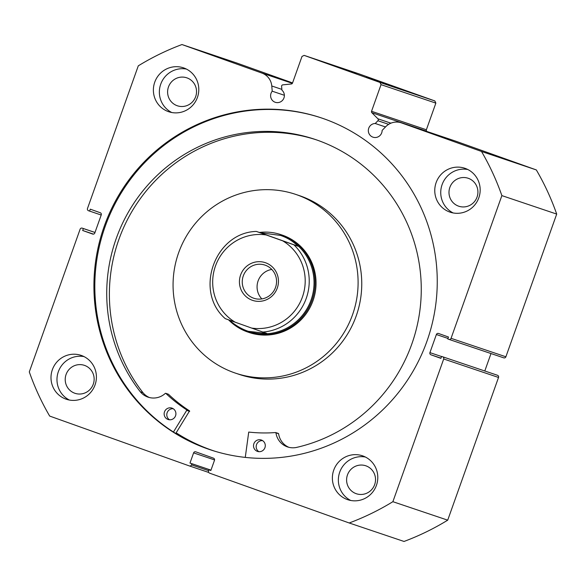 <?xml version="1.0" encoding="UTF-8"?>
<svg xmlns="http://www.w3.org/2000/svg" width="586" height="586" viewBox="0 0 586 586"><rect width="100%" height="100%" fill="white"/><g stroke="black" fill="none" stroke-linecap="round" stroke-linejoin="round"><path stroke-width="0.88" d="M434.856 100.939L435.859 103.121L381.032 84.648L380.028 82.465L434.856 100.939L358.976 73.858L304.149 55.384L301.995 56.432L292.509 83.073A1.37 1.34 108.6 0 1 291.359 83.981L282.826 84.853A1.37 1.34 -71.4 0 0 281.602 86.354L281.939 90.2A7.032 6.878 108.6 0 1 275.259 102.286A7.032 6.878 108.6 0 1 272.219 91.189L284.393 95.291M388.65 124.342L377.911 120.731L375.23 123.492A7.032 6.878 -71.4 0 0 372.989 137.175A7.032 6.878 -71.4 0 0 382.131 130.422L385.764 126.671A15.309 14.987 108.6 0 1 401.527 122.914L481.502 151.459A255.489 250.09 -71.4 0 1 501.872 195.607L451.059 338.312L505.886 356.786A1.714 1.677 108.6 0 1 503.755 357.848A1.714 1.677 108.6 0 1 503.733 357.834L448.957 339.382M375.23 123.492L385.493 126.957M390.752 85.322L366.514 76.766L390.752 85.322M356.522 73.792L332.284 65.236L356.522 73.792M214.22 451.037A174.987 171.288 108.6 0 1 213.634 450.817M211.546 450.195A174.987 171.288 108.6 0 1 176.122 432.9M210.162 449.74A174.987 171.288 108.6 0 1 105.165 226.489A174.987 171.288 108.6 0 1 321.912 118.094M426.908 341.345A174.987 171.288 108.6 0 1 209.715 449.587A174.987 171.288 108.6 0 1 104.264 226.181A174.987 171.288 108.6 0 1 321.458 117.94A174.987 171.288 108.6 0 1 426.908 341.345M95.042 384.929A23.147 22.656 108.6 0 1 66.313 399.249A23.147 22.656 108.6 0 1 52.359 369.693A23.147 22.656 108.6 0 1 81.095 355.372A23.147 22.656 108.6 0 1 95.042 384.929M69.375 400.04A23.147 22.656 108.6 0 1 58.344 371.707A23.147 22.656 108.6 0 1 84.01 356.596M376.424 485.362A23.147 22.656 108.6 0 1 347.696 499.682A23.147 22.656 108.6 0 1 333.742 470.126A23.147 22.656 108.6 0 1 362.478 455.805A23.147 22.656 108.6 0 1 376.424 485.362M350.758 500.473A23.147 22.656 108.6 0 1 339.726 472.14A23.147 22.656 108.6 0 1 365.393 457.029M197.431 97.401A23.147 22.656 108.6 0 1 168.695 111.721A23.147 22.656 108.6 0 1 154.748 82.165A23.147 22.656 108.6 0 1 183.477 67.844A23.147 22.656 108.6 0 1 197.431 97.401M171.757 112.512A23.147 22.656 108.6 0 1 160.725 84.179A23.147 22.656 108.6 0 1 186.399 69.067M478.806 197.834A23.147 22.656 108.6 0 1 450.077 212.154A23.147 22.656 108.6 0 1 436.13 182.598A23.147 22.656 108.6 0 1 464.859 168.277A23.147 22.656 108.6 0 1 478.806 197.834M453.139 212.945A23.147 22.656 108.6 0 1 442.108 184.612A23.147 22.656 108.6 0 1 467.782 169.501M477.048 197.079A14.745 14.438 108.6 0 1 458.743 206.206A14.745 14.438 108.6 0 1 449.858 187.381A14.745 14.438 108.6 0 1 468.155 178.254A14.745 14.438 108.6 0 1 477.048 197.079M195.665 96.653A14.745 14.438 108.6 0 1 177.36 105.773A14.745 14.438 108.6 0 1 168.475 86.948A14.745 14.438 108.6 0 1 186.78 77.821A14.745 14.438 108.6 0 1 195.665 96.653M374.659 484.607A14.745 14.438 108.6 0 1 356.354 493.734A14.745 14.438 108.6 0 1 347.469 474.909A14.745 14.438 108.6 0 1 365.774 465.782A14.745 14.438 108.6 0 1 374.659 484.607M93.277 384.182A14.745 14.438 108.6 0 1 74.979 393.301A14.745 14.438 108.6 0 1 66.086 374.476A14.745 14.438 108.6 0 1 84.391 365.349A14.745 14.438 108.6 0 1 93.277 384.182M435.859 103.121L426.374 129.755A1.37 1.34 -71.4 0 0 426.689 131.191L371.861 112.717L377.911 118.79L390.928 123.177M401.527 122.914L456.355 141.387A15.309 14.987 -71.4 0 0 456.106 141.299L401.278 122.826M456.355 141.387L536.329 169.933A255.489 250.09 108.6 0 1 556.7 214.08L505.886 356.786M484.798 370.975L491.002 353.548M497.521 375.282L441.58 356.413L497.521 375.282A1.714 1.677 108.6 0 1 498.525 377.457L447.711 520.163A255.489 250.09 108.6 0 1 404.032 541.457L349.205 522.983L209.554 473.136A1.714 1.677 -71.4 0 1 208.55 470.954L208.953 469.826L210.85 470.507L214.476 460.325A1.714 1.677 108.6 0 0 213.465 458.149L195.761 451.828A1.714 1.677 108.6 0 0 193.607 452.883L189.981 463.057L191.878 463.731L191.475 464.866L208.66 470.653M272.219 91.189L271.772 85.981A15.309 14.987 -71.4 0 0 261.942 73.089L181.968 44.543L236.795 63.017L292.56 82.926M181.968 44.543A255.489 250.09 -71.4 0 0 138.289 65.837L87.475 208.543A1.714 1.677 -71.4 0 0 88.479 210.718L101.202 215.025M83.373 228.562L94.991 232.474L82.267 228.166L83.373 228.562L82.685 230.496L92.647 234.056A1.714 1.677 108.6 0 1 92.647 234.056A1.714 1.677 108.6 0 0 94.8 233.001L101.246 214.908A1.714 1.677 108.6 0 0 100.235 212.733L90.281 209.173L89.585 211.114M82.267 228.166A1.714 1.677 -71.4 0 0 82.245 228.152A1.714 1.677 -71.4 0 0 80.114 229.214L29.3 371.92A255.489 250.09 -71.4 0 0 49.671 416.067L189.322 465.914A1.714 1.677 -71.4 0 0 191.475 464.866M349.205 522.983A255.489 250.09 -71.4 0 0 392.884 501.689L443.697 358.984A1.714 1.677 -71.4 0 0 442.694 356.808M440.958 358.171L430.937 354.794L440.892 358.354L441.58 356.413M430.937 354.794A1.714 1.677 108.6 0 1 429.926 352.618L441.544 356.53M447.982 338.437L436.372 334.525L429.926 352.618M436.372 334.525A1.714 1.677 108.6 0 1 438.526 333.471L448.488 337.031L447.799 338.964L448.905 339.36A1.714 1.677 -71.4 0 0 448.927 339.375A1.714 1.677 -71.4 0 0 451.059 338.312M377.911 120.731A1.37 1.34 -71.4 0 0 377.911 118.79M371.861 112.717A1.37 1.34 108.6 0 1 371.546 111.281L426.374 129.755M381.032 84.648L371.546 111.281M304.149 55.384L380.028 82.465M501.872 195.607L556.7 214.08M536.329 169.933L481.502 151.459M447.711 520.163L392.884 501.689M82.685 230.496L93.46 234.129M208.953 469.826L210.865 470.47M189.981 463.057L210.982 470.133M191.878 463.731L210.967 470.162M228.555 319.831A51.443 50.352 -71.4 0 0 247.336 331.888A51.443 50.352 -71.4 0 0 248.164 332.174L249.16 332.511A51.443 50.352 -71.4 0 0 305.504 314.645A51.443 50.352 -71.4 0 0 307.65 254.851A51.443 50.352 -71.4 0 0 282.012 235.015L281.016 234.678A51.443 50.352 -71.4 0 0 259.364 232.444M235.469 373.135L239.125 374.366A94.309 92.317 -71.4 0 0 342.414 341.616A94.309 92.317 -71.4 0 0 346.355 231.99A94.309 92.317 -71.4 0 0 299.358 195.621L295.703 194.391A94.309 92.317 -71.4 0 0 192.413 227.141A94.309 92.317 -71.4 0 0 188.465 336.767A94.309 92.317 -71.4 0 0 235.469 373.135A94.309 92.317 -71.4 0 0 338.759 340.378A94.309 92.317 -71.4 0 0 342.7 230.759A94.309 92.317 -71.4 0 0 295.703 194.391M176.166 432.827A174.899 171.2 -71.4 0 0 213.392 450.737A174.899 171.2 -71.4 0 0 215.099 451.301M252.266 300.259A19.887 19.47 108.6 0 1 240.604 274.981A19.887 19.47 108.6 0 1 265.612 262.784A19.887 19.47 108.6 0 1 277.281 288.07A19.887 19.47 108.6 0 1 252.266 300.259M265.275 265.202A17.492 17.119 -71.4 0 0 264.989 265.106A17.492 17.119 -71.4 0 0 243.234 276.072A17.492 17.119 -71.4 0 0 253.54 298.157A17.492 17.119 -71.4 0 0 253.819 298.252A17.492 17.119 -71.4 0 0 275.581 287.294A17.492 17.119 -71.4 0 0 265.275 265.202M271.787 269.435A17.492 17.119 -71.4 0 0 258.001 281.207A17.492 17.119 -71.4 0 0 261.847 298.919M229.273 320C234.861 324.996 240.919 328.673 247.453 331.024L248.274 331.31A50.586 49.517 -71.4 0 0 311.203 299.6A50.586 49.517 -71.4 0 0 281.39 235.719A50.586 49.517 -71.4 0 0 280.577 235.433L281.39 235.719C287.916 238.07 293.425 241.557 297.908 246.186L293.923 244.838A50.586 49.517 108.6 0 1 306.236 298.391A50.586 49.517 108.6 0 1 262.865 332.064L251.665 328.079A47.151 46.155 -71.4 0 0 302.413 297.036A47.151 46.155 -71.4 0 0 282.723 240.853L293.923 244.838M248.164 332.174A51.443 50.352 -71.4 0 0 312.162 299.929A51.443 50.352 -71.4 0 0 281.844 234.964A51.443 50.352 -71.4 0 0 281.016 234.678M256.346 231.426L266.22 234.964A47.151 46.155 -71.4 0 0 215.465 266.007A47.151 46.155 -71.4 0 0 235.154 322.19L225.258 318.645C193.732 291.462 214.718 232.51 256.316 231.419L260.338 232.774L280.577 235.433M248.274 331.31L266.85 333.412L262.865 332.064M235.154 322.19L251.665 328.079M266.22 234.964L282.723 240.853M260.338 232.774L297.908 246.186M245.27 457.402L248.728 432.072A149.181 146.024 -71.4 0 0 275.603 432.541L275.955 432.834A17.719 17.346 -71.4 0 0 287.506 446.913A17.719 17.346 -71.4 0 0 296.326 447.47A160.315 156.923 -71.4 0 0 411.79 344.107A160.315 156.923 -71.4 0 0 315.187 139.439A160.315 156.923 -71.4 0 0 116.204 238.605A160.315 156.923 -71.4 0 0 140.318 391.792A17.719 17.346 -71.4 0 0 148.068 397.147A17.719 17.346 -71.4 0 0 165.347 393.353L165.801 393.353A149.181 146.024 -71.4 0 0 186.919 410.01L173.449 432.021M258.873 451.681A5.999 5.875 108.6 0 1 262.594 440.635M264.938 447.682A5.999 5.875 108.6 0 1 257.488 451.396A5.999 5.875 108.6 0 1 253.87 443.734A5.999 5.875 108.6 0 1 261.319 440.02A5.999 5.875 108.6 0 1 264.938 447.682M169.493 419.774A5.999 5.875 108.6 0 1 173.214 408.728M175.558 415.782A5.999 5.875 108.6 0 1 168.109 419.495A5.999 5.875 108.6 0 1 164.498 411.833A5.999 5.875 108.6 0 1 171.947 408.12A5.999 5.875 108.6 0 1 175.558 415.782M316.513 139.893A160.315 156.923 -71.4 0 0 118.863 239.498A160.315 156.923 -71.4 0 0 142.969 392.679A17.719 17.346 -71.4 0 0 149.415 397.535M165.677 393.279L168.46 394.253A149.181 146.024 -71.4 0 0 189.571 410.903L175.756 433.479M140.318 391.792L142.977 392.679M278.262 433.442L278.614 433.728A17.719 17.346 -71.4 0 0 288.854 447.308M261.942 73.089L292.377 83.344M498.525 377.457L443.697 358.984M189.351 465.921L208.704 472.448L189.381 465.936M214.564 459.937L193.607 452.883M271.772 85.981L281.866 89.387M187.015 410.478L189.674 411.372M186.919 410.01L189.571 410.903M165.801 393.353L168.46 394.253M275.955 432.834L278.614 433.728M448.927 339.375L503.755 357.848M82.245 228.152L94.998 232.452M214.82 451.22L213.392 450.737M275.728 432.563L278.387 433.457"/></g></svg>
